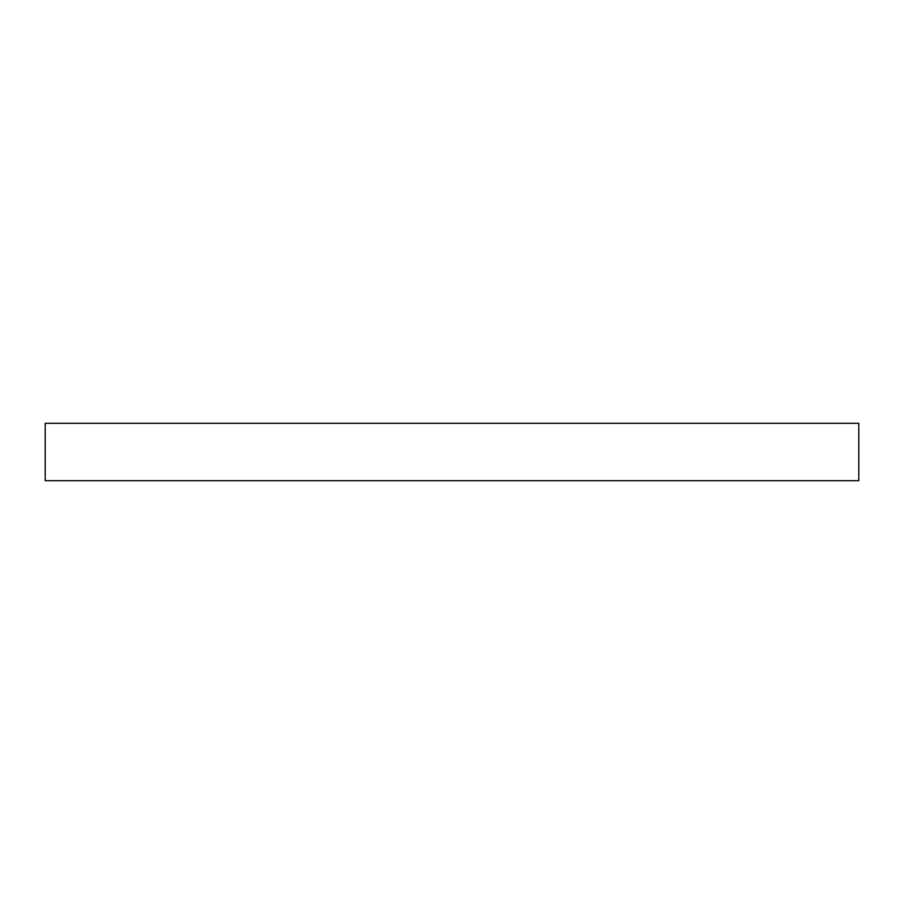 <?xml version="1.0" encoding="UTF-8"?>
<svg xmlns="http://www.w3.org/2000/svg" width="904" height="904" viewBox="0 0 904 904"><rect width="100%" height="100%" fill="white"/><g stroke="black" fill="none" stroke-linecap="round" stroke-linejoin="round"><path stroke-width="1.36" d="M858.8 423.287L858.8 480.713L45.2 480.713L45.2 423.287L858.8 423.287"/></g></svg>
